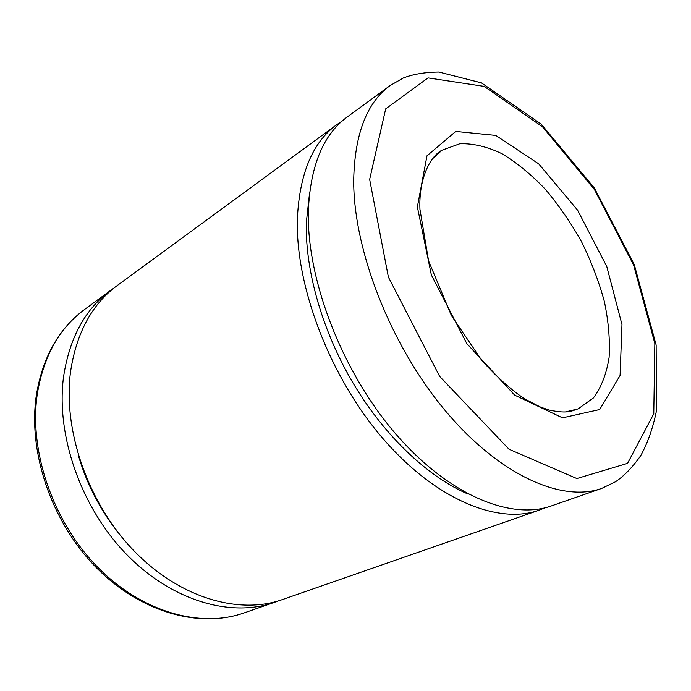 <?xml version="1.0" encoding="UTF-8"?>
<svg xmlns="http://www.w3.org/2000/svg" width="691" height="691" viewBox="0 0 691 691"><rect width="100%" height="100%" fill="white"/><g stroke="black" fill="none" stroke-linecap="round" stroke-linejoin="round"><path stroke-width="1.04" d="M390.095 85.572L347.132 117.064C323.328 134.417 310.406 165.59 308.367 210.565C306.389 278.404 341.302 370.272 394.613 432.609C447.967 495.093 510.709 520.582 551.427 505.907L601.731 488.39L615.5 481.774C624.068 476.021 632.438 467.366 640.626 455.801C647.657 443.138 652.935 428.152 656.45 410.843L656.148 345.051L634.303 264.688L594.346 188.021L541.329 124.25L481.428 82.868L438.88 72.028C424.68 72.235 412.812 74.231 403.268 78.023L390.095 85.572C366.861 102.475 354.725 133.916 353.697 179.893C353.231 249.304 390.19 344.714 444.728 410.005C499.299 475.451 562.068 502.746 601.731 488.39M309.646 192.21L306.312 222.64C305.128 271.088 322.637 332.233 354.025 384.671C385.526 437.058 428.765 477.421 468.273 494.143M342.088 121.115L336.698 124.708C312.773 142.165 299.669 173.251 297.406 217.976C295.083 285.435 329.512 376.44 382.52 438.068C435.555 499.843 498.263 524.91 539.213 510.157L545.225 507.755M336.698 124.708L117.254 285.53C92.084 304.04 76.528 332.673 70.586 371.447C62.648 429.724 87.766 502.849 133.527 550.382C179.323 597.991 238.887 615.033 282.274 599.624L539.213 510.157M78.524 456.017C87.083 485.03 100.877 511.288 119.914 534.791M113.894 288.095L110.439 290.522C85.269 309.032 69.67 337.571 63.65 376.137C55.591 434.103 80.441 506.684 125.961 553.793C171.506 600.98 230.898 617.806 274.292 602.405L278.257 600.928M37.314 393.956C28.806 450.713 52.671 521.213 97.232 566.75C141.819 612.364 200.537 628.361 243.897 612.986C198.896 628.767 139.953 612.114 95.816 567.104C51.661 522.05 27.968 452.691 36.252 395.857C42.384 357.696 58.459 328.933 84.475 309.551C59.34 328.044 43.619 356.176 37.314 393.956M565.359 411.948L578.065 408.908L593.431 397.938C601.36 387.167 606.586 373.641 609.117 357.368C610.101 339.972 608.512 321.35 604.366 301.518C598.872 281.418 591.297 261.561 581.632 241.945C570.956 222.856 558.907 205.357 545.475 189.429C531.491 174.754 517.067 162.895 502.184 153.825C487.345 146.682 473.24 143.313 459.869 143.728L442.119 150.163L432.411 158.895M417.364 206.885L431.365 275.009L466.831 343.643L514.665 395.131L562.509 417.848L599.693 409.538L620.077 375.472L621.978 324.58L606.758 266.458L577.564 210.116L538.695 163.853L495.749 135.401L455.749 131.428L426.978 155.812L417.364 206.885M369.65 179.444L388.385 277.1L439.657 376.405L509.042 449.254L576.864 478.552L627.549 463.359L653.772 413.797L654.843 343.487L633.656 265.145L594.519 189.662L542.547 126.833L484.158 86.375L428.049 77.91L385.69 108.85L369.65 179.444M578.065 408.908C572.684 410.204 569.47 414.375 549.276 410.074L540.561 407.12L524.374 398.733C509.898 388.8 495.628 375.93 481.575 360.115L451.422 315.571L428.593 260.93L419.947 209.321C418.547 176.378 431.685 155.06 442.119 150.163M110.439 290.522L84.475 309.551M274.292 602.405L243.897 612.986"/></g></svg>
